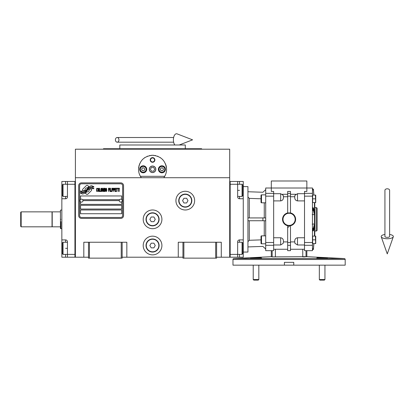 <?xml version="1.0" encoding="UTF-8"?>
<svg xmlns="http://www.w3.org/2000/svg" width="414" height="414" viewBox="0 0 414 414"><rect width="100%" height="100%" fill="white"/><g stroke="black" fill="none" stroke-linecap="round" stroke-linejoin="round"><path stroke-width="0.62" d="M216.61 257.208L229.703 257.208L229.703 149.2L75.405 149.2L75.405 177.72L229.703 177.72M182.947 257.208L122.161 257.208M88.498 257.208L75.405 257.208L75.405 177.72M161.905 245.518A9.351 9.351 0 0 0 152.554 236.166A9.351 9.351 0 0 0 143.203 245.518A9.351 9.351 0 0 0 152.554 254.869A9.351 9.351 0 0 0 161.905 245.518M161.905 219.332A9.351 9.351 0 0 0 152.554 209.981A9.351 9.351 0 0 0 143.203 219.332A9.351 9.351 0 0 0 152.554 228.683A9.351 9.351 0 0 0 161.905 219.332M194.637 200.63A9.351 9.351 0 0 0 185.286 191.278A9.351 9.351 0 0 0 175.934 200.63A9.351 9.351 0 0 0 185.286 209.981A9.351 9.351 0 0 0 194.637 200.63M178.268 257.208L178.268 242.242L182.947 242.242L182.947 258.139L216.61 258.139L216.61 242.242L221.288 242.242L221.288 257.208M83.819 257.208L83.819 242.242L88.498 242.242L88.498 258.139L122.161 258.139L122.161 242.242L126.839 242.242L126.839 257.208M182.947 242.242L216.61 242.242M88.498 242.242L122.161 242.242M215.673 258.139L215.673 242.242M183.878 258.139L183.878 242.242M121.224 258.139L121.224 242.242M89.434 258.139L89.434 242.242M91.623 189.881A1.17 1.17 0 0 0 91.282 189.053L91.178 188.95A5.423 5.423 0 0 0 89.103 189.457A2.054 2.054 0 0 1 86.645 191.879A8.14 8.14 0 0 1 85.403 193.198L86.272 194.068A1.17 1.17 0 0 0 87.923 194.068L91.282 190.704A1.17 1.17 0 0 0 91.623 189.881M119.263 200.63A1.496 1.496 0 0 0 120.759 202.125A1.496 1.496 0 0 0 122.254 200.63A1.496 1.496 0 0 0 120.759 199.134A1.496 1.496 0 0 0 119.263 200.63L82.981 200.63A1.496 1.496 0 0 1 81.486 202.125A1.496 1.496 0 0 1 79.99 200.63A1.496 1.496 0 0 1 81.486 199.134A1.496 1.496 0 0 1 82.981 200.63M80.549 213.722L121.695 213.722L121.695 209.981L80.549 209.981L80.549 213.722M82.65 199.693L119.589 199.693M122.632 185.669A1.868 1.868 0 0 0 120.759 183.795L81.486 183.795A1.868 1.868 0 0 0 79.612 185.669L79.612 215.59A1.868 1.868 0 0 0 81.486 217.464L120.759 217.464A1.868 1.868 0 0 0 122.632 215.59L122.632 185.669M80.549 205.308L80.549 209.044L121.695 209.044L121.695 205.308L80.549 205.308M80.549 201.799L80.549 204.371L121.695 204.371L121.695 201.799M121.695 199.46L121.695 195.957L80.549 195.957L80.549 199.46M92.425 187.997L92.027 187.34A8.585 8.585 0 0 0 90.024 187.692A4.482 4.482 0 0 0 87.825 189.188A167.473 167.473 0 0 1 86.666 190.611A7.054 7.054 0 0 1 85.041 192.055A4.632 4.632 0 0 1 82.386 192.795A33.265 33.265 0 0 1 80.264 192.66L80.678 193.343L81.781 193.421L82.158 194.052A5.387 5.387 0 0 0 84.606 193.359A5.103 5.103 0 0 0 86.485 191.522A7.116 7.116 0 0 1 88.047 189.7A4.818 4.818 0 0 1 91.23 188.593A55.404 55.404 0 0 1 93.931 188.717L93.543 188.075L92.425 187.997M92.425 186.326L92.048 185.7A5.077 5.077 0 0 0 89.139 186.714A6.169 6.169 0 0 0 87.69 188.256A13.512 13.512 0 0 1 86.805 189.441A4.388 4.388 0 0 1 84.829 190.792A7.38 7.38 0 0 1 82.448 191.175A18.78 18.78 0 0 1 80.264 191.035L80.647 191.672L81.775 191.749L82.132 192.344A5.548 5.548 0 0 0 86.945 189.86A7.116 7.116 0 0 1 88.56 188.101A5.377 5.377 0 0 1 91.328 187.004A11.675 11.675 0 0 1 93.926 187.04L93.543 186.403L92.425 186.326M88.787 186.559L87.918 185.689A1.17 1.17 0 0 0 86.267 185.689L82.903 189.053A1.17 1.17 0 0 0 82.903 190.704L83.012 190.807A5.418 5.418 0 0 0 85.082 190.3A2.054 2.054 0 0 1 87.545 187.873A8.156 8.156 0 0 1 88.787 186.559M97.637 191.025L97.668 190.678L97.228 191.097L96.664 190.678L96.726 188.867L97.228 188.66L97.668 189.074L97.513 188.448L96.948 188.241L96.478 189.007L96.54 191.025L96.948 191.511L97.637 191.025M98.672 188.241L98.139 188.448L97.921 189.353L98.014 191.025L98.423 191.511L98.956 191.304L99.174 190.399L99.081 188.727L98.672 188.241M99.614 188.241L99.427 191.511L100.555 191.511L100.555 191.097L99.614 191.097L99.614 188.241M101.559 188.241L101.026 188.448L100.804 189.353L100.835 190.745L101.306 191.511L101.839 191.304L102.061 190.399L101.968 188.727L101.559 188.241M103.189 191.511L103.629 188.934L103.816 191.511L103.816 188.241L103.536 188.241L103.065 191.164L102.594 188.241L102.31 188.241L102.31 191.511L102.501 188.934L103.189 191.511M105.104 189.912L104.975 188.308L104.069 188.241L104.069 191.511L104.975 191.444L105.104 189.912M106.232 188.241L105.699 188.448L105.477 189.353L105.508 190.745L105.979 191.511L106.512 191.304L106.734 190.399L106.641 188.727L106.232 188.241M108.489 191.511L108.68 189.979L109.493 189.979L109.493 189.56L108.68 189.56L108.68 188.66L109.617 188.66L109.617 188.241L108.489 188.241L108.489 191.511M109.87 191.511L110.057 188.241L109.87 191.511M110.497 188.241L110.31 191.511L111.438 191.511L111.438 191.097L110.497 191.097L110.497 188.241M111.692 191.511L111.878 188.241L111.692 191.511M113.291 189.286L113.038 188.308L112.127 188.241L112.127 191.511L112.318 190.052L113.038 189.979L113.291 189.286M114.699 189.286L114.45 188.308L113.539 188.241L113.539 191.511L113.726 190.052L114.45 189.979L114.699 189.286M116.08 191.511L116.08 191.097L115.139 191.097L115.139 189.979L115.956 189.979L115.956 189.56L115.139 189.56L115.139 188.66L116.08 188.66L116.08 188.241L114.952 188.241L114.952 191.511L116.08 191.511M117.524 188.587L117.524 188.241L116.334 188.241L116.334 188.587L116.836 188.587L116.836 191.511L117.022 188.587L117.524 188.587M118.968 188.587L118.968 188.241L117.773 188.241L117.773 188.587L118.275 188.587L118.275 191.511L118.466 188.587L118.968 188.587M119.216 191.511L119.408 188.241L119.216 191.511M98.294 188.727L98.956 189.074L98.672 191.097L98.139 190.678L98.294 188.727M101.182 188.727L101.839 189.074L101.559 191.097L101.026 190.678L101.182 188.727M104.256 189.633L104.256 188.66L104.851 188.66L104.944 189.56L104.256 189.633M105.011 190.259L104.944 191.025L104.256 191.097L104.256 190.052L105.011 190.259M105.855 188.727L106.512 189.074L106.232 191.097L105.699 190.678L105.855 188.727M113.006 189.56L112.318 189.633L112.318 188.587L113.006 188.66L113.006 189.56M114.419 189.56L113.726 189.633L113.726 188.587L114.419 188.66L114.419 189.56M81.486 218.395A2.805 2.805 0 0 1 78.681 215.59L78.681 185.669A2.805 2.805 0 0 1 81.486 182.864L120.759 182.864A2.805 2.805 0 0 1 123.563 185.669L123.563 215.59A2.805 2.805 0 0 1 120.759 218.395L81.486 218.395M140.651 176.726A14.029 14.029 0 0 0 141.334 177.72C139.482 175.194 138.545 172.39 138.524 169.305C139.363 160.787 144.041 156.114 152.554 155.276C161.067 156.114 165.745 160.792 166.578 169.305C166.563 172.39 165.626 175.194 163.773 177.72A14.029 14.029 0 0 0 164.544 176.581M157.589 156.213A14.029 14.029 0 0 0 157.444 156.156A14.029 14.029 0 0 1 158.039 156.394M155.674 155.628A14.029 14.029 0 0 0 154.924 155.478A14.029 14.029 0 0 1 155.674 155.628M153.925 155.343A14.029 14.029 0 0 0 152.559 155.276A14.029 14.029 0 0 1 153.925 155.343M152.538 155.276A14.029 14.029 0 0 0 151.177 155.343A14.029 14.029 0 0 1 152.538 155.276M150.184 155.478A14.029 14.029 0 0 0 149.438 155.628A14.029 14.029 0 0 1 150.184 155.478M147.053 156.399A14.029 14.029 0 0 1 147.669 156.156A14.029 14.029 0 0 0 147.519 156.213M138.53 169.657A14.029 14.029 0 0 1 138.524 169.285M138.576 168.11A14.029 14.029 0 0 1 138.731 166.904M138.892 166.133A14.029 14.029 0 0 1 139.047 165.517M139.409 164.405A14.029 14.029 0 0 1 139.632 163.851M142.442 159.581A14.029 14.029 0 0 1 142.82 159.204M144.32 157.946A14.029 14.029 0 0 1 144.838 157.589M160.28 157.599A14.029 14.029 0 0 1 160.782 157.941M162.293 159.209A14.029 14.029 0 0 1 162.655 159.571M165.507 163.923A14.029 14.029 0 0 1 165.693 164.389M165.916 165.036A14.029 14.029 0 0 1 166.469 167.551M149.376 169.305A3.177 3.177 0 0 0 152.554 172.483A3.177 3.177 0 0 0 155.731 169.305A3.177 3.177 0 0 0 152.554 166.123A3.177 3.177 0 0 0 149.376 169.305M164.7 176.317L140.408 176.317M150.215 159.954A2.339 2.339 0 0 1 152.554 157.615A2.339 2.339 0 0 1 154.893 159.954A2.339 2.339 0 0 1 152.554 162.288A2.339 2.339 0 0 1 150.215 159.954M139.694 169.305A3.509 3.509 0 0 0 143.203 172.809A3.509 3.509 0 0 0 146.711 169.305A3.509 3.509 0 0 0 143.203 165.797A3.509 3.509 0 0 0 139.694 169.305M158.396 169.305A3.509 3.509 0 0 0 161.905 172.809A3.509 3.509 0 0 0 165.414 169.305A3.509 3.509 0 0 0 161.905 165.797A3.509 3.509 0 0 0 158.396 169.305M143.203 172.203A2.898 2.898 0 0 0 146.101 169.305A2.898 2.898 0 0 0 143.203 166.402A2.898 2.898 0 0 0 140.305 169.305A2.898 2.898 0 0 0 143.203 172.203M143.203 172.576A3.271 3.271 0 0 0 146.473 169.305A3.271 3.271 0 0 0 143.203 166.03A3.271 3.271 0 0 0 139.927 169.305A3.271 3.271 0 0 0 143.203 172.576M142.39 167.903L141.583 169.305L142.39 170.708L144.01 170.708L144.822 169.305L144.01 167.903L142.39 167.903M161.905 172.203A2.898 2.898 0 0 0 164.803 169.305A2.898 2.898 0 0 0 161.905 166.402A2.898 2.898 0 0 0 159.007 169.305A2.898 2.898 0 0 0 161.905 172.203M161.905 172.576A3.271 3.271 0 0 0 165.176 169.305A3.271 3.271 0 0 0 161.905 166.03A3.271 3.271 0 0 0 158.634 169.305A3.271 3.271 0 0 0 161.905 172.576M161.093 167.903L160.285 169.305L161.093 170.708L162.712 170.708L163.525 169.305L162.712 167.903L161.093 167.903M150.556 159.954A1.998 1.998 0 0 0 152.554 161.952A1.998 1.998 0 0 0 154.551 159.954A1.998 1.998 0 0 0 152.554 157.957A1.998 1.998 0 0 0 150.556 159.954M152.554 172.576A3.271 3.271 0 0 0 155.824 169.305A3.271 3.271 0 0 0 152.554 166.03A3.271 3.271 0 0 0 149.283 169.305A3.271 3.271 0 0 0 152.554 172.576M150.396 169.305L151.472 171.173L153.635 171.173L154.712 169.305L153.635 167.432L151.472 167.432L150.396 169.305M201.649 149.2L201.649 148.729L103.459 148.729L103.459 149.2M185.286 148.729L185.286 144.988L119.822 144.988L119.822 148.729M243.261 239.908L243.261 248.322L242.795 248.322L242.795 253.653L242.795 242.992L242.045 242.242L242.045 254.398L237.652 254.398L237.652 241.776A1.868 1.868 0 0 1 239.52 239.908L243.261 239.908L243.261 198.761L239.52 198.761A1.868 1.868 0 0 1 237.652 196.888L237.652 181.461L230.168 181.461L230.168 257.208L237.652 257.208L237.652 254.398L230.168 254.398L230.168 184.266L242.045 184.266L242.045 196.422L237.652 196.422M243.261 248.322L243.261 257.208L237.652 257.208M237.652 181.461L239.52 181.461L239.52 184.266M243.261 198.761L243.261 181.461L239.52 181.461M230.168 181.461L229.703 181.461L229.703 257.208L230.168 257.208M242.045 184.266L242.795 185.011L242.795 195.672L242.795 190.342L243.261 190.342M61.846 198.761L61.846 190.342L62.312 190.342L62.312 185.011L62.312 195.672L63.063 196.422L63.063 184.266L67.456 184.266L67.456 196.888A1.868 1.868 0 0 1 65.588 198.761L61.846 198.761L61.846 239.908L65.588 239.908A1.868 1.868 0 0 1 67.456 241.776L67.456 257.208L74.939 257.208L74.939 181.461L67.456 181.461L67.456 184.266L74.939 184.266L74.939 254.398L63.063 254.398L63.063 242.242L67.456 242.242M61.846 190.342L61.846 181.461L67.456 181.461M67.456 257.208L65.588 257.208L65.588 254.398M61.846 239.908L61.846 257.208L65.588 257.208M74.939 257.208L75.405 257.208L75.405 181.461L74.939 181.461M63.063 254.398L62.312 253.653L62.312 242.992L62.312 248.322L61.846 248.322M60.91 221.671L60.91 228.683L60.444 228.512L60.444 226.815L52.216 226.815L52.216 211.854L60.444 211.854L60.444 210.152L61.846 209.981M60.91 219.332C60.91 207.269 60.91 207.269 60.91 219.332C60.91 231.395 60.91 231.395 60.91 219.332M60.444 219.332C60.444 207.486 60.444 207.486 60.444 219.332C60.444 231.178 60.444 231.178 60.444 219.332M60.444 216.387L60.444 216.993M60.444 226.815L60.444 211.854M191.827 200.63A6.546 6.546 0 0 1 185.286 207.176A6.546 6.546 0 0 1 178.739 200.63A6.546 6.546 0 0 1 185.286 194.083A6.546 6.546 0 0 1 191.827 200.63M191.547 200.63A6.267 6.267 0 0 1 185.286 206.897A6.267 6.267 0 0 1 179.019 200.63A6.267 6.267 0 0 1 185.286 194.363A6.267 6.267 0 0 1 191.547 200.63M187.982 200.63L186.631 198.29L183.935 198.29L182.584 200.63L183.935 202.969L186.631 202.969L187.982 200.63M159.1 219.332A6.546 6.546 0 0 1 152.554 225.878A6.546 6.546 0 0 1 146.007 219.332A6.546 6.546 0 0 1 152.554 212.786A6.546 6.546 0 0 1 159.1 219.332M158.821 219.332A6.267 6.267 0 0 1 152.554 225.599A6.267 6.267 0 0 1 146.287 219.332A6.267 6.267 0 0 1 152.554 213.065A6.267 6.267 0 0 1 158.821 219.332M155.255 219.332L153.904 216.993L151.203 216.993L149.852 219.332L151.203 221.671L153.904 221.671L155.255 219.332M159.1 245.518A6.546 6.546 0 0 1 152.554 252.064A6.546 6.546 0 0 1 146.007 245.518A6.546 6.546 0 0 1 152.554 238.971A6.546 6.546 0 0 1 159.1 245.518M158.821 245.518A6.267 6.267 0 0 1 152.554 251.784A6.267 6.267 0 0 1 146.287 245.518A6.267 6.267 0 0 1 152.554 239.251A6.267 6.267 0 0 1 158.821 245.518M155.255 245.518L153.904 243.178L151.203 243.178L149.852 245.518L151.203 247.857L153.904 247.857L155.255 245.518M387.271 188.805A2.339 1.454 0 0 1 389.61 190.259L389.61 236.508A2.339 0.859 0 0 1 387.271 237.367A2.339 0.859 0 0 1 384.932 236.508L384.932 190.259A2.339 1.454 0 0 1 387.271 188.805M384.932 234.448A6.081 2.23 0 0 0 381.242 236.792A6.081 2.23 0 0 0 387.271 238.738A6.081 2.23 0 0 0 393.3 236.792A6.081 2.23 0 0 0 389.61 234.448M115.408 139.844A2.339 1.77 -90 0 0 117.178 142.183A2.339 1.77 -90 0 0 118.942 139.844A2.339 1.77 -90 0 0 117.178 137.51A2.339 1.77 -90 0 0 115.408 139.844M174.858 144.988A6.081 3.115 -90 0 1 173.399 139.844A6.081 3.115 -90 0 1 177.12 133.882L192.577 139.844L179.246 144.988M21.166 226.815L20.7 226.344L20.7 212.32L21.166 211.854L52.029 211.854L52.029 226.815L21.166 226.815L21.166 211.854M293.759 265.157L284.408 265.157L284.408 262.347L293.759 262.347L293.759 265.157L345.193 265.157L345.193 259.495A0.937 0.937 0 0 0 344.303 258.564L233.863 258.564L271.315 256.67L271.315 250.661L265.705 250.661L265.705 188.008L271.315 188.008L271.315 191.428L273.654 191.428L273.654 250.661L271.315 250.661M312.461 188.008L312.461 250.661L304.513 250.661L304.513 191.428L306.852 191.428L306.852 180.99L271.315 180.99L271.315 188.008L312.461 188.008M291.544 225.397L290.488 225.728A6.546 6.546 0 0 0 295.627 219.332L295.534 220.434M295.26 221.5L294.809 222.509M294.716 222.665L293.428 224.228M290.488 249.259L304.513 249.259M297.5 244.974L297.5 237.76C295.487 238.112 294.571 239.494 294.758 241.905L294.949 243.339L297.5 244.974L304.513 244.974M294.758 241.905L290.488 241.905M297.5 237.76L304.513 237.76M287.678 250.661L287.678 225.718L290.488 225.718L290.488 250.661L287.678 250.661M273.654 244.974L280.666 244.974L280.666 237.76L273.654 237.76M324.949 279.543L319.339 279.543L319.339 265.157L319.339 279.543L319.913 280.118L324.374 280.118L324.949 279.543L324.949 265.157M258.828 279.543L253.218 279.543L253.218 265.157L253.218 279.543L253.787 280.118L258.253 280.118L258.828 279.543L258.828 265.157M324.845 258.408L324.845 258.093L323.867 257.798L319.448 258.093L318.956 257.798L316.746 258.093L317.165 257.798L326.63 257.674L317.657 257.674M324.845 258.093L325.332 257.798L327.546 258.093L327.055 257.798M327.624 258.331L326.63 257.674M320.426 257.798L322.144 257.699M316.938 257.927L327.546 258.326M258.719 258.227L256.023 257.699L253.321 258.093L251.112 257.798L250.408 258.346L253.213 258.408L261.638 257.943M253.321 258.408L253.321 258.093M258.719 258.093L259.211 257.798L261.42 258.093L260.509 257.674L256.023 257.674L260.509 257.674M256.023 257.674L251.536 257.674L256.023 257.674M254.299 257.798L256.023 257.699M344.303 258.564L306.852 256.67L272.5 256.897M302.758 249.259L302.758 256.871L304.937 256.903M315.634 243.572L315.396 236.089L315.716 236.089A1.123 1.123 0 0 1 315.732 236.244L315.732 243.422A1.123 1.123 0 0 1 315.716 243.572L315.396 243.572L315.634 242.894M315.696 242.325L315.665 242.697L315.696 242.325M315.696 238.583L315.665 238.95L315.696 238.583M315.732 236.244L315.732 243.422A1.123 1.123 0 0 1 315.716 243.572M315.634 236.767L315.396 236.089L312.653 236.089L312.653 243.572L315.396 243.572M312.653 239.83L315.396 239.83M315.634 202.575L315.396 195.092L315.716 195.092A1.123 1.123 0 0 1 315.732 195.242L315.732 202.425A1.123 1.123 0 0 1 315.716 202.575L315.396 202.575L315.634 201.897M315.634 195.77L315.396 195.092L312.653 195.092L312.653 202.575L315.396 202.575M315.696 201.328L315.665 201.701L315.696 201.328M315.696 197.587L315.665 197.954L315.696 197.587M315.732 202.425L315.732 195.242A1.123 1.123 0 0 0 315.716 195.092M312.653 198.834L315.396 198.834M312.461 189.043L312.963 189.043A0.466 0.44 0 0 1 313.429 189.452L313.429 190.362A0.466 0.44 180 0 0 312.963 189.954L312.461 189.954M313.905 195.092L313.429 189.452M313.833 195.092L313.429 190.362M312.461 207.735L313.429 207.875L313.429 210.524L312.461 210.384M313.429 207.875L314.454 212.04L314.454 214.711L312.218 214.514M313.429 210.524L314.454 214.69M312.218 224.15L314.454 223.958L314.454 236.089M312.461 228.28L313.429 228.14L313.429 230.789L312.461 230.929M313.429 230.789L314.454 226.624M313.429 228.14L314.454 223.974M312.461 248.71L312.963 248.71A0.466 0.44 0 0 0 313.429 248.302L313.429 249.218A0.466 0.44 180 0 1 312.963 249.621L312.461 249.621M313.429 249.218L313.905 243.572M313.429 248.302L313.833 243.572M261.027 237.962L261.027 237.672M261.027 241.704L261.027 241.993M265.705 243.805L261.498 243.805A0.466 0.466 0 0 1 261.027 243.339L261.027 236.327A0.466 0.466 0 0 1 261.498 235.856L265.705 235.856M261.027 196.966L261.027 196.676M261.027 200.997L261.027 198.834M265.705 202.808L261.498 202.808A0.466 0.466 0 0 1 261.027 202.342L261.027 195.325A0.466 0.466 0 0 1 261.498 194.859L265.705 194.859M247.986 197.343L248.084 197.602M265.705 189.638L262.9 192.256L247.939 191.744M247.939 196.981L249.29 198.384L261.027 198.787M247.939 217.93L265.705 217.93M262.9 217.93L262.9 220.734L247.939 220.734M247.939 246.92L262.9 246.408L265.705 249.031M247.939 241.688L249.29 240.28L261.027 239.877M265.705 220.734L262.9 220.734M243.261 186.605L247.939 186.605L247.939 252.064L243.261 252.064M314.8 207.642L316.203 207.642A0.937 0.937 0 0 1 317.14 208.578L317.14 230.086A0.937 0.937 0 0 1 316.203 231.022L314.8 231.022M314.8 235.695L314.8 202.969M314.8 202.575L314.8 236.089M282.539 219.332C282.757 216.025 284.475 213.893 287.678 212.941A6.546 6.546 0 0 0 287.678 225.728M282.886 221.443L283.781 223.172M283.978 223.431L284.346 223.85M284.744 224.233L287.404 225.661M295.534 218.235L295.627 219.332A6.546 6.546 0 0 0 290.488 212.941L287.678 212.946L287.678 191.428L290.488 191.428L290.488 212.946L291.544 213.267M273.654 200.904L280.666 200.904C282.679 200.552 283.595 199.17 283.409 196.759L283.228 195.346L280.666 193.69L280.666 200.904M283.409 196.759L287.678 196.759M287.678 194.28L282.384 194.28M304.513 200.904L297.5 200.904L297.5 193.69L294.939 195.346L294.758 196.759L290.488 196.759M295.782 194.28L290.488 194.28M294.758 196.759C294.571 199.17 295.487 200.552 297.5 200.904M283.212 243.344L283.409 241.905C283.595 239.494 282.679 238.112 280.666 237.76M283.409 241.905L287.678 241.905M291.792 213.376L292.491 213.743M293.422 214.436L294.09 215.114M294.183 215.228L294.623 215.844M294.809 216.16L295.26 217.164M272.153 250.661L272.153 256.871L271.315 256.67M233.863 258.564A0.937 0.937 0 0 0 232.973 259.495L232.973 265.157L284.408 265.157M239.52 254.398L239.52 257.208M237.652 190.342L239.52 190.342M239.52 196.422L239.52 198.761M239.52 239.908L239.52 242.242M65.588 184.266L65.588 181.461M67.456 248.322L65.588 248.322M65.588 242.242L65.588 239.908M65.588 198.761L65.588 196.422M304.513 193.359L312.461 193.359M290.488 245.305L287.678 245.305M312.963 189.043L312.963 189.954M312.963 207.735L312.963 210.384M314.454 214.711L314.454 223.958M312.963 228.28L312.963 230.929M312.963 248.71L312.963 249.621M261.498 243.805L261.498 235.856M261.498 202.808L261.498 194.859M264.256 202.808L264.256 217.93M249.29 217.93L249.29 198.384M249.29 240.28L249.29 220.734M264.256 220.734L264.256 235.856M316.203 207.642L316.203 231.022M314.454 202.575L314.454 212.04M290.488 193.359L287.678 193.359M290.488 196.158L287.678 196.158M290.488 242.511L287.678 242.511M283.005 219.332A6.081 6.081 0 0 0 289.081 225.413A6.081 6.081 0 0 0 295.161 219.332A6.081 6.081 0 0 0 289.081 213.257A6.081 6.081 0 0 0 283.005 219.332M312.461 245.305L304.513 245.305M304.513 242.511L312.461 242.511M304.513 196.158L312.461 196.158M265.705 193.359L273.654 193.359M265.705 196.158L273.654 196.158M265.705 242.511L273.654 242.511M265.705 245.305L273.654 245.305M275.408 256.871L275.408 249.259M306.013 256.871L306.013 250.661M232.973 259.495L232.973 265.157L232.973 259.495L345.193 259.495M242.795 195.672L242.045 196.422M237.652 242.242L242.045 242.242M242.795 253.653L242.045 254.398M62.312 242.992L63.063 242.242M67.456 196.422L63.063 196.422M62.312 185.011L63.063 184.266M60.91 228.683L61.846 228.683M393.3 236.792L387.271 253.901L381.242 236.792M117.178 142.183L173.642 142.183M117.178 137.51L173.642 137.51M251.536 257.674L250.62 258.093M273.654 193.69L280.666 193.69M297.5 193.69L304.513 193.69M283.228 243.318L280.666 244.974M287.678 249.259L273.654 249.259M287.678 227.695L289.66 225.878L287.678 227.695M306.852 256.67L306.852 250.661"/></g></svg>
